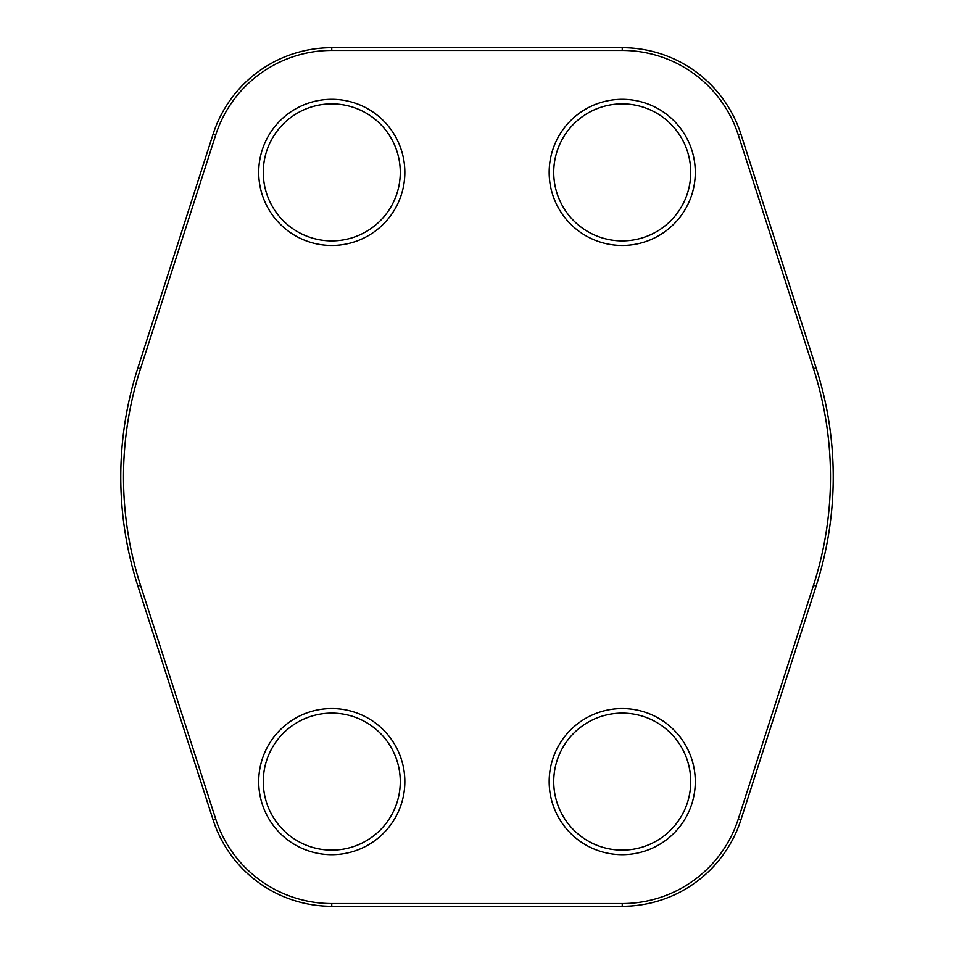 <?xml version="1.0" encoding="UTF-8"?>
<svg xmlns="http://www.w3.org/2000/svg" width="954" height="954" viewBox="0 0 954 954"><rect width="100%" height="100%" fill="white"/><g stroke="black" fill="none" stroke-linecap="round" stroke-linejoin="round"><path stroke-width="1.43" d="M816.111 367.898A356.224 356.224 0 0 1 816.111 586.102L740.924 819.808A124.676 124.676 0 0 1 622.235 906.3L331.765 906.3A124.676 124.676 0 0 1 213.076 819.808L137.889 586.102A356.224 356.224 0 0 1 137.889 367.898L213.076 134.192A124.676 124.676 0 0 1 331.765 47.7L622.235 47.7A124.676 124.676 0 0 1 740.924 134.192L816.111 367.898L813.5 368.733L738.313 135.039A121.945 121.945 0 0 0 622.235 50.443L331.765 50.443A121.945 121.945 0 0 0 215.687 135.039L140.5 368.733A353.493 353.493 0 0 0 140.5 585.267L215.687 818.961A121.945 121.945 0 0 0 331.765 903.557L622.235 903.557A121.945 121.945 0 0 0 738.313 818.961L813.5 585.267A353.493 353.493 0 0 0 813.5 368.733M404.842 781.624A73.076 73.076 0 0 1 295.227 844.898A73.076 73.076 0 0 1 295.227 718.338A73.076 73.076 0 0 1 404.842 781.624M695.299 781.624A73.076 73.076 0 0 1 585.696 844.898A73.076 73.076 0 0 1 585.696 718.338A73.076 73.076 0 0 1 695.299 781.624M695.299 172.376A73.076 73.076 0 0 1 585.696 235.662A73.076 73.076 0 0 1 585.696 109.102A73.076 73.076 0 0 1 695.299 172.376M404.842 172.376A73.076 73.076 0 0 1 295.227 235.662A73.076 73.076 0 0 1 295.227 109.102A73.076 73.076 0 0 1 404.842 172.376M400.275 172.376A68.509 68.509 0 0 0 297.517 113.049A68.509 68.509 0 0 0 297.517 231.703A68.509 68.509 0 0 0 400.275 172.376M690.732 172.376A68.509 68.509 0 0 0 587.974 113.049A68.509 68.509 0 0 0 587.974 231.703A68.509 68.509 0 0 0 690.732 172.376M690.732 781.624A68.509 68.509 0 0 0 587.974 722.297A68.509 68.509 0 0 0 587.974 840.951A68.509 68.509 0 0 0 690.732 781.624M400.275 781.624A68.509 68.509 0 0 0 297.517 722.297A68.509 68.509 0 0 0 297.517 840.951A68.509 68.509 0 0 0 400.275 781.624M137.889 586.102L140.5 585.267M215.687 818.961L213.076 819.808M331.765 903.557L331.765 906.3M137.889 367.898L140.5 368.733M622.235 903.557L622.235 906.3M213.076 134.192L215.687 135.039M738.313 818.961L740.924 819.808M331.765 47.7L331.765 50.443M813.5 585.267L816.111 586.102M622.235 47.7L622.235 50.443M740.924 134.192L738.313 135.039"/></g></svg>
